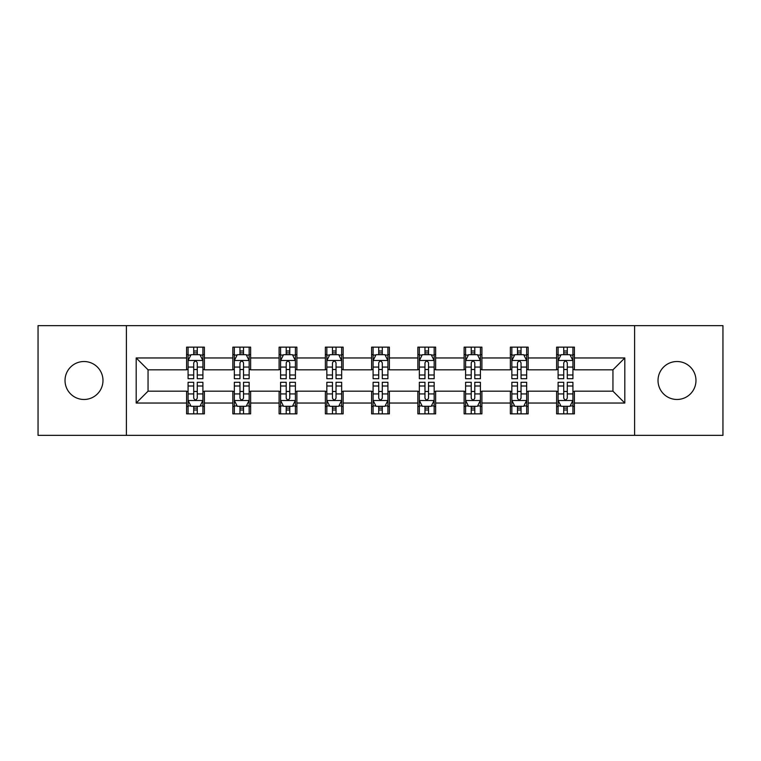 <?xml version="1.0" encoding="UTF-8"?>
<svg xmlns="http://www.w3.org/2000/svg" width="761" height="761" viewBox="0 0 761 761"><rect width="100%" height="100%" fill="white"/><g stroke="black" fill="none" stroke-linecap="round" stroke-linejoin="round"><path stroke-width="1.14" d="M676.995 361.523A18.977 18.977 0 0 0 658.018 380.5A18.977 18.977 0 0 0 676.995 399.477A18.977 18.977 0 0 0 695.973 380.5A18.977 18.977 0 0 0 676.995 361.523M84.005 361.523A18.977 18.977 0 0 0 65.027 380.5A18.977 18.977 0 0 0 84.005 399.477A18.977 18.977 0 0 0 102.982 380.5A18.977 18.977 0 0 0 84.005 361.523M634.598 435.349L722.95 435.349L722.95 325.651L634.598 325.651L634.598 435.349L126.402 435.349L126.402 325.651L38.05 325.651L38.05 435.349L126.402 435.349M634.598 325.651L126.402 325.651M574.403 357.965L574.403 347.149L556.614 347.149L556.614 357.965L528.153 357.965L528.153 347.149L510.365 347.149L510.365 357.965L481.903 357.965L481.903 347.149L464.115 347.149L464.115 357.965L435.644 357.965L435.644 347.149L417.856 347.149L417.856 357.965L389.394 357.965L389.394 347.149L371.606 347.149L371.606 357.965L343.144 357.965L343.144 347.149L325.356 347.149L325.356 357.965L296.885 357.965L296.885 347.149L279.097 347.149L279.097 357.965L250.635 357.965L250.635 347.149L232.847 347.149L232.847 357.965L204.386 357.965L204.386 347.149L186.597 347.149L186.597 357.965L136.19 357.965L136.19 403.035L148.053 391.173L186.597 391.173L186.597 413.851L204.386 413.851L204.386 391.173L232.847 391.173L232.847 413.851L250.635 413.851L250.635 391.173L279.097 391.173L279.097 413.851L296.885 413.851L296.885 391.173L325.356 391.173L325.356 413.851L343.144 413.851L343.144 391.173L371.606 391.173L371.606 413.851L389.394 413.851L389.394 391.173L417.856 391.173L417.856 413.851L435.644 413.851L435.644 391.173L464.115 391.173L464.115 413.851L481.903 413.851L481.903 391.173L510.365 391.173L510.365 413.851L528.153 413.851L528.153 391.173L556.614 391.173L556.614 413.851L574.403 413.851L574.403 391.173L612.947 391.173L612.947 369.827L574.403 369.827L574.403 357.965L624.81 357.965L624.81 403.035L574.403 403.035M556.614 403.035L528.153 403.035M510.365 403.035L481.903 403.035M464.115 403.035L435.644 403.035M417.856 403.035L389.394 403.035M371.606 403.035L343.144 403.035M325.356 403.035L296.885 403.035M279.097 403.035L250.635 403.035M232.847 403.035L204.386 403.035M186.597 403.035L136.19 403.035M556.614 357.965L556.614 369.827L528.153 369.827L528.153 357.965M510.365 357.965L510.365 369.827L481.903 369.827L481.903 357.965M464.115 357.965L464.115 369.827L435.644 369.827L435.644 357.965M417.856 357.965L417.856 369.827L389.394 369.827L389.394 357.965M371.606 357.965L371.606 369.827L343.144 369.827L343.144 357.965M325.356 357.965L325.356 369.827L296.885 369.827L296.885 357.965M279.097 357.965L279.097 369.827L250.635 369.827L250.635 357.965M232.847 357.965L232.847 369.827L204.386 369.827L204.386 357.965M186.597 357.965L186.597 369.827L148.053 369.827L136.19 357.965M148.053 369.827L148.053 391.173M624.81 403.035L612.947 391.173M612.947 369.827L624.81 357.965M186.597 354.559L188.072 354.559M193.713 354.559L197.27 354.559M202.902 354.559L204.386 354.559M186.597 369.532L188.072 369.532M193.713 369.532L197.27 369.532M202.902 369.532L204.386 369.532M186.597 391.468L188.072 391.468M193.713 391.468L197.27 391.468M202.902 391.468L204.386 391.468M186.597 406.441L188.072 406.441M193.713 406.441L197.27 406.441M202.902 406.441L204.386 406.441M232.847 391.468L234.331 391.468M239.962 391.468L243.52 391.468M249.151 391.468L250.635 391.468M232.847 406.441L234.331 406.441M239.962 406.441L243.52 406.441M249.151 406.441L250.635 406.441M232.847 354.559L234.331 354.559M239.962 354.559L243.52 354.559M249.151 354.559L250.635 354.559M232.847 369.532L234.331 369.532M239.962 369.532L243.52 369.532M249.151 369.532L250.635 369.532M279.097 391.468L280.581 391.468M286.212 391.468L289.77 391.468M295.411 391.468L296.885 391.468M279.097 406.441L280.581 406.441M286.212 406.441L289.77 406.441M295.411 406.441L296.885 406.441M279.097 354.559L280.581 354.559M286.212 354.559L289.77 354.559M295.411 354.559L296.885 354.559M279.097 369.532L280.581 369.532M286.212 369.532L289.77 369.532M295.411 369.532L296.885 369.532M325.356 391.468L326.83 391.468M332.471 391.468L336.029 391.468M341.66 391.468L343.144 391.468M325.356 406.441L326.83 406.441M332.471 406.441L336.029 406.441M341.66 406.441L343.144 406.441M325.356 354.559L326.83 354.559M332.471 354.559L336.029 354.559M341.66 354.559L343.144 354.559M325.356 369.532L326.83 369.532M332.471 369.532L336.029 369.532M341.66 369.532L343.144 369.532M371.606 391.468L373.09 391.468M378.721 391.468L382.279 391.468M387.91 391.468L389.394 391.468M371.606 406.441L373.09 406.441M378.721 406.441L382.279 406.441M387.91 406.441L389.394 406.441M371.606 354.559L373.09 354.559M378.721 354.559L382.279 354.559M387.91 354.559L389.394 354.559M371.606 369.532L373.09 369.532M378.721 369.532L382.279 369.532M387.91 369.532L389.394 369.532M417.856 391.468L419.34 391.468M424.971 391.468L428.529 391.468M434.17 391.468L435.644 391.468M417.856 406.441L419.34 406.441M424.971 406.441L428.529 406.441M434.17 406.441L435.644 406.441M417.856 354.559L419.34 354.559M424.971 354.559L428.529 354.559M434.17 354.559L435.644 354.559M417.856 369.532L419.34 369.532M424.971 369.532L428.529 369.532M434.17 369.532L435.644 369.532M464.115 391.468L465.589 391.468M471.23 391.468L474.788 391.468M480.419 391.468L481.903 391.468M464.115 406.441L465.589 406.441M471.23 406.441L474.788 406.441M480.419 406.441L481.903 406.441M464.115 354.559L465.589 354.559M471.23 354.559L474.788 354.559M480.419 354.559L481.903 354.559M464.115 369.532L465.589 369.532M471.23 369.532L474.788 369.532M480.419 369.532L481.903 369.532M510.365 391.468L511.849 391.468M517.48 391.468L521.038 391.468M526.669 391.468L528.153 391.468M510.365 406.441L511.849 406.441M517.48 406.441L521.038 406.441M526.669 406.441L528.153 406.441M510.365 354.559L511.849 354.559M517.48 354.559L521.038 354.559M526.669 354.559L528.153 354.559M510.365 369.532L511.849 369.532M517.48 369.532L521.038 369.532M526.669 369.532L528.153 369.532M556.614 391.468L558.098 391.468M563.73 391.468L567.287 391.468M572.928 391.468L574.403 391.468M556.614 406.441L558.098 406.441M563.73 406.441L567.287 406.441M572.928 406.441L574.403 406.441M556.614 354.559L558.098 354.559M563.73 354.559L567.287 354.559M572.928 354.559L574.403 354.559M556.614 369.532L558.098 369.532M563.73 369.532L567.287 369.532M572.928 369.532L574.403 369.532M197.27 351.002L193.713 351.002M202.902 375.002L197.27 375.002L197.27 378.721L202.902 378.721L202.902 360.638L199.934 354.702L191.04 354.702L188.072 360.638L188.072 378.721L193.713 378.721L193.713 375.002L188.072 375.002M188.072 360.638L188.072 347.149M202.902 360.638L202.902 347.149M193.713 354.702L193.713 347.149M197.27 347.149L197.27 354.702M197.27 375.002L197.27 362.854C196.081 360.571 194.892 360.571 193.713 362.854L193.713 375.002M193.713 409.998L197.27 409.998M188.072 385.998L193.713 385.998L193.713 382.279L188.072 382.279L188.072 400.362L191.04 406.298L199.934 406.298L202.902 400.362L202.902 382.279L197.27 382.279L197.27 385.998L202.902 385.998M202.902 400.362L202.902 413.851M188.072 400.362L188.072 413.851M197.27 406.298L197.27 413.851M193.713 413.851L193.713 406.298M193.713 385.998L193.713 398.146C194.892 400.429 196.081 400.429 197.27 398.146L197.27 385.998M243.52 351.002L239.962 351.002M249.151 375.002L243.52 375.002L243.52 378.721L249.151 378.721L249.151 360.638L246.193 354.702L237.289 354.702L234.331 360.638L234.331 378.721L239.962 378.721L239.962 375.002L234.331 375.002M234.331 360.638L234.331 347.149M249.151 360.638L249.151 347.149M239.962 354.702L239.962 347.149M243.52 347.149L243.52 354.702M243.52 375.002L243.52 362.854C242.331 360.571 241.151 360.571 239.962 362.854L239.962 375.002M289.77 351.002L286.212 351.002M295.411 375.002L289.77 375.002L289.77 378.721L295.411 378.721L295.411 360.638L292.443 354.702L283.549 354.702L280.581 360.638L280.581 378.721L286.212 378.721L286.212 375.002L280.581 375.002M280.581 360.638L280.581 347.149M295.411 360.638L295.411 347.149M286.212 354.702L286.212 347.149M289.77 347.149L289.77 354.702M289.77 375.002L289.77 362.854C288.59 360.571 287.401 360.571 286.212 362.854L286.212 375.002M239.962 409.998L243.52 409.998M234.331 385.998L239.962 385.998L239.962 382.279L234.331 382.279L234.331 400.362L237.289 406.298L246.193 406.298L249.151 400.362L249.151 382.279L243.52 382.279L243.52 385.998L249.151 385.998M249.151 400.362L249.151 413.851M234.331 400.362L234.331 413.851M243.52 406.298L243.52 413.851M239.962 413.851L239.962 406.298M239.962 385.998L239.962 398.146C241.142 400.429 242.331 400.429 243.52 398.146L243.52 385.998M286.212 409.998L289.77 409.998M280.581 385.998L286.212 385.998L286.212 382.279L280.581 382.279L280.581 400.362L283.549 406.298L292.443 406.298L295.411 400.362L295.411 382.279L289.77 382.279L289.77 385.998L295.411 385.998M295.411 400.362L295.411 413.851M280.581 400.362L280.581 413.851M289.77 406.298L289.77 413.851M286.212 413.851L286.212 406.298M286.212 385.998L286.212 398.146C287.401 400.429 288.581 400.429 289.77 398.146L289.77 385.998M336.029 351.002L332.471 351.002M341.66 375.002L336.029 375.002L336.029 378.721L341.66 378.721L341.66 360.638L338.693 354.702L329.798 354.702L326.83 360.638L326.83 378.721L332.471 378.721L332.471 375.002L326.83 375.002M326.83 360.638L326.83 347.149M341.66 360.638L341.66 347.149M332.471 354.702L332.471 347.149M336.029 347.149L336.029 354.702M336.029 375.002L336.029 362.854C334.84 360.571 333.651 360.571 332.471 362.854L332.471 375.002M382.279 351.002L378.721 351.002M387.91 375.002L382.279 375.002L382.279 378.721L387.91 378.721L387.91 360.638L384.952 354.702L376.048 354.702L373.09 360.638L373.09 378.721L378.721 378.721L378.721 375.002L373.09 375.002M373.09 360.638L373.09 347.149M387.91 360.638L387.91 347.149M378.721 354.702L378.721 347.149M382.279 347.149L382.279 354.702M382.279 375.002L382.279 362.854C381.099 360.571 379.91 360.571 378.721 362.854L378.721 375.002M428.529 351.002L424.971 351.002M434.17 375.002L428.529 375.002L428.529 378.721L434.17 378.721L434.17 360.638L431.202 354.702L422.307 354.702L419.34 360.638L419.34 378.721L424.971 378.721L424.971 375.002L419.34 375.002M419.34 360.638L419.34 347.149M434.17 360.638L434.17 347.149M424.971 354.702L424.971 347.149M428.529 347.149L428.529 354.702M428.529 375.002L428.529 362.854C427.349 360.571 426.16 360.571 424.971 362.854L424.971 375.002M332.471 409.998L336.029 409.998M326.83 385.998L332.471 385.998L332.471 382.279L326.83 382.279L326.83 400.362L329.798 406.298L338.693 406.298L341.66 400.362L341.66 382.279L336.029 382.279L336.029 385.998L341.66 385.998M341.66 400.362L341.66 413.851M326.83 400.362L326.83 413.851M336.029 406.298L336.029 413.851M332.471 413.851L332.471 406.298M332.471 385.998L332.471 398.146C333.651 400.429 334.84 400.429 336.029 398.146L336.029 385.998M378.721 409.998L382.279 409.998M373.09 385.998L378.721 385.998L378.721 382.279L373.09 382.279L373.09 400.362L376.048 406.298L384.952 406.298L387.91 400.362L387.91 382.279L382.279 382.279L382.279 385.998L387.91 385.998M387.91 400.362L387.91 413.851M373.09 400.362L373.09 413.851M382.279 406.298L382.279 413.851M378.721 413.851L378.721 406.298M378.721 385.998L378.721 398.146C379.901 400.429 381.09 400.429 382.279 398.146L382.279 385.998M424.971 409.998L428.529 409.998M419.34 385.998L424.971 385.998L424.971 382.279L419.34 382.279L419.34 400.362L422.307 406.298L431.202 406.298L434.17 400.362L434.17 382.279L428.529 382.279L428.529 385.998L434.17 385.998M434.17 400.362L434.17 413.851M419.34 400.362L419.34 413.851M428.529 406.298L428.529 413.851M424.971 413.851L424.971 406.298M424.971 385.998L424.971 398.146C426.16 400.429 427.349 400.429 428.529 398.146L428.529 385.998M471.23 409.998L474.788 409.998M465.589 385.998L471.23 385.998L471.23 382.279L465.589 382.279L465.589 400.362L468.557 406.298L477.451 406.298L480.419 400.362L480.419 382.279L474.788 382.279L474.788 385.998L480.419 385.998M480.419 400.362L480.419 413.851M465.589 400.362L465.589 413.851M474.788 406.298L474.788 413.851M471.23 413.851L471.23 406.298M471.23 385.998L471.23 398.146C472.41 400.429 473.599 400.429 474.788 398.146L474.788 385.998M474.788 351.002L471.23 351.002M480.419 375.002L474.788 375.002L474.788 378.721L480.419 378.721L480.419 360.638L477.451 354.702L468.557 354.702L465.589 360.638L465.589 378.721L471.23 378.721L471.23 375.002L465.589 375.002M465.589 360.638L465.589 347.149M480.419 360.638L480.419 347.149M471.23 354.702L471.23 347.149M474.788 347.149L474.788 354.702M474.788 375.002L474.788 362.854C473.599 360.571 472.419 360.571 471.23 362.854L471.23 375.002M521.038 351.002L517.48 351.002M526.669 375.002L521.038 375.002L521.038 378.721L526.669 378.721L526.669 360.638L523.711 354.702L514.807 354.702L511.849 360.638L511.849 378.721L517.48 378.721L517.48 375.002L511.849 375.002M511.849 360.638L511.849 347.149M526.669 360.638L526.669 347.149M517.48 354.702L517.48 347.149M521.038 347.149L521.038 354.702M521.038 375.002L521.038 362.854C519.858 360.571 518.669 360.571 517.48 362.854L517.48 375.002M517.48 409.998L521.038 409.998M511.849 385.998L517.48 385.998L517.48 382.279L511.849 382.279L511.849 400.362L514.807 406.298L523.711 406.298L526.669 400.362L526.669 382.279L521.038 382.279L521.038 385.998L526.669 385.998M526.669 400.362L526.669 413.851M511.849 400.362L511.849 413.851M521.038 406.298L521.038 413.851M517.48 413.851L517.48 406.298M517.48 385.998L517.48 398.146C518.669 400.429 519.849 400.429 521.038 398.146L521.038 385.998M567.287 351.002L563.73 351.002M572.928 375.002L567.287 375.002L567.287 378.721L572.928 378.721L572.928 360.638L569.96 354.702L561.066 354.702L558.098 360.638L558.098 378.721L563.73 378.721L563.73 375.002L558.098 375.002M558.098 360.638L558.098 347.149M572.928 360.638L572.928 347.149M563.73 354.702L563.73 347.149M567.287 347.149L567.287 354.702M567.287 375.002L567.287 362.854C566.108 360.571 564.919 360.571 563.73 362.854L563.73 375.002M563.73 409.998L567.287 409.998M558.098 385.998L563.73 385.998L563.73 382.279L558.098 382.279L558.098 400.362L561.066 406.298L569.96 406.298L572.928 400.362L572.928 382.279L567.287 382.279L567.287 385.998L572.928 385.998M572.928 400.362L572.928 413.851M558.098 400.362L558.098 413.851M567.287 406.298L567.287 413.851M563.73 413.851L563.73 406.298M563.73 385.998L563.73 398.146C564.919 400.429 566.108 400.429 567.287 398.146L567.287 385.998M202.826 360.486L188.148 360.486M188.072 355.064L190.859 355.064M200.114 355.064L202.902 355.064M193.713 367.059L188.072 367.059M202.902 367.059L197.27 367.059M197.27 352.885L193.713 352.885M188.148 400.514L202.826 400.514M202.902 405.936L200.114 405.936M190.859 405.936L188.072 405.936M197.27 393.941L202.902 393.941M188.072 393.941L193.713 393.941M193.713 408.115L197.27 408.115M249.075 360.486L234.407 360.486M234.331 355.064L237.118 355.064M246.364 355.064L249.151 355.064M239.962 367.059L234.331 367.059M249.151 367.059L243.52 367.059M243.52 352.885L239.962 352.885M295.335 360.486L280.657 360.486M280.581 355.064L283.368 355.064M292.624 355.064L295.411 355.064M286.212 367.059L280.581 367.059M295.411 367.059L289.77 367.059M289.77 352.885L286.212 352.885M234.407 400.514L249.075 400.514M249.151 405.936L246.364 405.936M237.118 405.936L234.331 405.936M243.52 393.941L249.151 393.941M234.331 393.941L239.962 393.941M239.962 408.115L243.52 408.115M280.657 400.514L295.335 400.514M295.411 405.936L292.624 405.936M283.368 405.936L280.581 405.936M289.77 393.941L295.411 393.941M280.581 393.941L286.212 393.941M286.212 408.115L289.77 408.115M341.584 360.486L326.907 360.486M326.83 355.064L329.618 355.064M338.873 355.064L341.66 355.064M332.471 367.059L326.83 367.059M341.66 367.059L336.029 367.059M336.029 352.885L332.471 352.885M387.834 360.486L373.166 360.486M373.09 355.064L375.877 355.064M385.123 355.064L387.91 355.064M378.721 367.059L373.09 367.059M387.91 367.059L382.279 367.059M382.279 352.885L378.721 352.885M434.093 360.486L419.416 360.486M419.34 355.064L422.127 355.064M431.382 355.064L434.17 355.064M424.971 367.059L419.34 367.059M434.17 367.059L428.529 367.059M428.529 352.885L424.971 352.885M326.907 400.514L341.584 400.514M341.66 405.936L338.873 405.936M329.618 405.936L326.83 405.936M336.029 393.941L341.66 393.941M326.83 393.941L332.471 393.941M332.471 408.115L336.029 408.115M373.166 400.514L387.834 400.514M387.91 405.936L385.123 405.936M375.877 405.936L373.09 405.936M382.279 393.941L387.91 393.941M373.09 393.941L378.721 393.941M378.721 408.115L382.279 408.115M419.416 400.514L434.093 400.514M434.17 405.936L431.382 405.936M422.127 405.936L419.34 405.936M428.529 393.941L434.17 393.941M419.34 393.941L424.971 393.941M424.971 408.115L428.529 408.115M465.665 400.514L480.343 400.514M480.419 405.936L477.632 405.936M468.376 405.936L465.589 405.936M474.788 393.941L480.419 393.941M465.589 393.941L471.23 393.941M471.23 408.115L474.788 408.115M480.343 360.486L465.665 360.486M465.589 355.064L468.376 355.064M477.632 355.064L480.419 355.064M471.23 367.059L465.589 367.059M480.419 367.059L474.788 367.059M474.788 352.885L471.23 352.885M526.593 360.486L511.925 360.486M511.849 355.064L514.636 355.064M523.882 355.064L526.669 355.064M517.48 367.059L511.849 367.059M526.669 367.059L521.038 367.059M521.038 352.885L517.48 352.885M511.925 400.514L526.593 400.514M526.669 405.936L523.882 405.936M514.636 405.936L511.849 405.936M521.038 393.941L526.669 393.941M511.849 393.941L517.48 393.941M517.48 408.115L521.038 408.115M572.852 360.486L558.174 360.486M558.098 355.064L560.886 355.064M570.141 355.064L572.928 355.064M563.73 367.059L558.098 367.059M572.928 367.059L567.287 367.059M567.287 352.885L563.73 352.885M558.174 400.514L572.852 400.514M572.928 405.936L570.141 405.936M560.886 405.936L558.098 405.936M567.287 393.941L572.928 393.941M558.098 393.941L563.73 393.941M563.73 408.115L567.287 408.115"/></g></svg>

